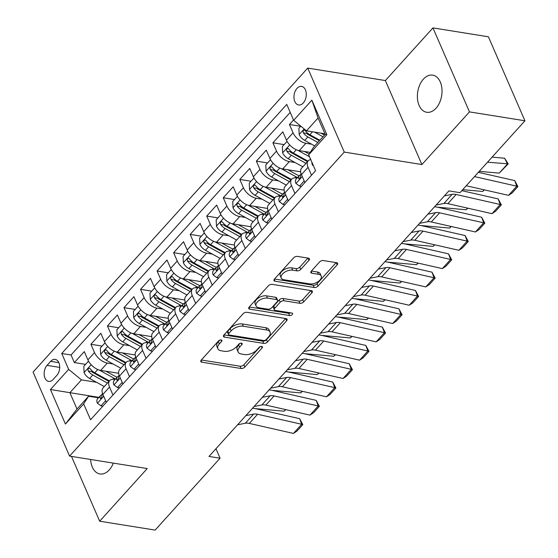 <?xml version="1.0" encoding="UTF-8"?>
<svg xmlns="http://www.w3.org/2000/svg" width="558" height="558" viewBox="0 0 558 558"><rect width="100%" height="100%" fill="white"/><g stroke="black" fill="none" stroke-linecap="round" stroke-linejoin="round"><path stroke-width="0.84" d="M221.205 339.934A2.016 1.088 156.5 0 0 218.541 340.945L201.285 360.05A2.888 1.555 156.5 0 0 200.817 361.549A2.888 1.555 156.5 0 0 201.843 362.191L241.042 368.482A2.888 1.555 156.5 0 0 244.843 367.031L262.1 347.934A2.016 1.088 156.5 0 0 262.427 346.881A2.016 1.088 156.5 0 0 261.709 346.427A2.016 1.088 156.5 0 0 259.051 347.446L256.813 349.915A9.228 4.973 156.5 0 1 244.648 354.553L241.384 354.023A9.228 4.973 156.5 0 1 238.12 351.952A9.228 4.973 156.5 0 1 239.612 347.16L241.844 344.684A2.016 1.088 156.5 0 0 242.172 343.637A2.016 1.088 156.5 0 0 241.461 343.184A2.016 1.088 156.5 0 0 238.796 344.195L236.564 346.664A9.228 4.973 156.5 0 1 224.4 351.303L221.128 350.78A9.228 4.973 156.5 0 1 217.864 348.708A9.228 4.973 156.5 0 1 219.357 343.909L221.596 341.433A2.016 1.088 156.5 0 0 221.917 340.387A2.016 1.088 156.5 0 0 221.205 339.934M423.382 79.173A18.805 12.116 -80.9 0 0 417.503 99.003A18.805 12.116 -80.9 0 0 426.724 112.27A18.805 12.116 -80.9 0 0 436.014 108.231A18.805 12.116 -80.9 0 0 441.894 88.401A18.805 12.116 -80.9 0 0 432.673 75.135A18.805 12.116 -80.9 0 0 423.382 79.173M90.626 459.471A18.805 12.116 -80.9 0 0 99.938 473.965A18.805 12.116 -80.9 0 0 109.235 469.927A18.805 12.116 -80.9 0 0 113.323 463.112M296.961 88.422A9.402 6.061 -80.9 0 0 294.017 98.341A9.402 6.061 -80.9 0 0 298.628 104.974A9.402 6.061 -80.9 0 0 303.28 102.951A9.402 6.061 -80.9 0 0 306.216 93.04A9.402 6.061 -80.9 0 0 301.606 86.406A9.402 6.061 -80.9 0 0 296.961 88.422M308.972 260.314A2.888 1.555 156.5 0 0 309.439 258.814A2.888 1.555 156.5 0 0 308.414 258.166L297.421 256.408A2.888 1.555 156.5 0 0 293.62 257.852L274.452 279.063A2.888 1.555 156.5 0 0 273.985 280.562A2.888 1.555 156.5 0 0 275.003 281.211L314.203 287.496A2.888 1.555 156.5 0 0 318.004 286.052L337.171 264.841A2.888 1.555 156.5 0 0 337.639 263.341A2.888 1.555 156.5 0 0 336.614 262.692L323.333 260.558A2.888 1.555 156.5 0 0 319.532 262.009L311.329 271.09A2.888 1.555 156.5 0 0 310.862 272.583A2.888 1.555 156.5 0 0 311.88 273.232L318.472 274.292A7.714 4.157 156.5 0 1 321.199 276.022A7.714 4.157 156.5 0 1 318.109 281.623A7.714 4.157 156.5 0 1 309.781 283.91L283.973 279.767A7.714 4.157 156.5 0 1 281.246 278.037A7.714 4.157 156.5 0 1 284.336 272.437A7.714 4.157 156.5 0 1 292.664 270.149L296.968 270.839A2.888 1.555 156.5 0 0 300.769 269.395L308.972 260.314L308.009 258.103M421.897 164.547L469.466 111.893L524.932 120.786L488.41 36.793L432.945 27.9L385.376 80.554L307.73 68.097L344.251 152.09L421.897 164.547L385.376 80.554M71.494 456.402L99.673 521.207L147.235 468.553L69.59 456.102L344.251 152.09M99.673 521.207L155.131 530.1L220.075 458.216L215.946 448.73M524.932 120.786L459.987 192.67L448.897 190.892L208.985 456.437L220.075 458.216M246.908 312.313A2.888 1.555 156.5 0 0 243.107 313.756L223.946 334.967A2.888 1.555 156.5 0 0 223.479 336.467A2.888 1.555 156.5 0 0 224.497 337.116L263.697 343.407A2.888 1.555 156.5 0 0 267.498 341.956L286.659 320.745A2.888 1.555 156.5 0 0 287.126 319.246A2.888 1.555 156.5 0 0 286.108 318.597L246.908 312.313M249.196 307.019L268.363 285.808A2.888 1.555 156.5 0 1 272.164 284.357L311.364 290.641A2.888 1.555 156.5 0 1 312.382 291.29A2.888 1.555 156.5 0 1 311.915 292.79L303.712 301.871A2.888 1.555 156.5 0 1 299.911 303.315L284.015 300.769A2.888 1.555 156.5 0 0 280.214 302.213L274.773 308.239A2.888 1.555 156.5 0 0 274.306 309.739A2.888 1.555 156.5 0 0 275.324 310.387L291.876 313.038A2.016 1.088 156.5 0 1 292.594 313.491A2.016 1.088 156.5 0 1 291.785 314.956A2.016 1.088 156.5 0 1 289.602 315.556L249.754 309.167A2.888 1.555 156.5 0 1 248.729 308.518A2.888 1.555 156.5 0 1 249.196 307.019M293.529 119.998L289.456 124.511L300.657 126.303M311.643 144.222L305.882 143.301A11.753 6.375 -137.9 0 1 293.062 132.797L286.442 140.121L282.836 131.834L272.911 142.82L284.113 144.62M295.098 162.538L289.337 161.611A11.753 6.375 -137.9 0 1 276.51 151.106L269.898 158.437L266.292 150.151L256.366 161.136L267.568 162.936M278.554 180.848L272.792 179.927A11.753 6.375 -137.9 0 1 259.965 169.423L253.346 176.746L249.747 168.46L239.821 179.453L251.023 181.245M262.009 199.164L256.248 198.243A11.753 6.375 -137.9 0 1 243.421 187.739L236.801 195.063L233.202 186.777L223.27 197.762L234.479 199.562M245.464 217.481L239.696 216.553A11.753 6.375 -137.9 0 1 226.876 206.048L220.257 213.379L216.657 205.093L206.725 216.079L217.934 217.878M228.913 235.79L223.151 234.869A11.753 6.375 -137.9 0 1 210.331 224.365L203.712 231.689L200.106 223.402L190.18 234.395L201.382 236.187M212.368 254.106L206.606 253.179A11.753 6.375 -137.9 0 1 193.786 242.681L187.167 250.005L183.561 241.719L173.636 252.704L184.838 254.504M195.823 272.423L190.062 271.495A11.753 6.375 -137.9 0 1 177.242 260.991L170.622 268.314L167.016 260.028L157.091 271.021L168.293 272.813M179.278 290.732L173.517 289.811A11.753 6.375 -137.9 0 1 160.69 279.307L154.078 286.631L150.472 278.344L140.546 289.33L151.748 291.13M162.734 309.048L156.972 308.121A11.753 6.375 -137.9 0 1 144.145 297.616L137.526 304.947L133.927 296.661L124.002 307.646L135.203 309.446M146.189 327.358L140.421 326.437A11.753 6.375 -137.9 0 1 127.601 315.933L120.981 323.256L117.382 314.97L107.45 325.963L118.659 327.755M129.637 345.674L123.876 344.746A11.753 6.375 -137.9 0 1 111.056 334.249L104.437 341.573L100.831 333.286L90.905 344.272L94.511 352.558A11.753 6.375 42.1 0 0 107.331 363.063L113.093 363.99M102.107 346.072L90.905 344.272M286.442 140.121A11.753 6.375 42.1 0 0 299.262 150.625L310.241 152.383M269.898 158.437A11.753 6.375 42.1 0 0 282.718 168.941L300.65 171.815M253.346 176.746A11.753 6.375 42.1 0 0 266.173 187.251L284.106 190.132M236.801 195.063A11.753 6.375 42.1 0 0 249.628 205.567L267.561 208.441M220.257 213.379A11.753 6.375 42.1 0 0 233.077 223.877L251.009 226.757M203.712 231.689A11.753 6.375 42.1 0 0 216.532 242.193L234.465 245.067M187.167 250.005A11.753 6.375 42.1 0 0 199.987 260.509L217.92 263.383M170.622 268.314A11.753 6.375 42.1 0 0 183.442 278.819L201.375 281.699M154.078 286.631A11.753 6.375 42.1 0 0 166.898 297.135L184.831 300.009M137.526 304.947A11.753 6.375 42.1 0 0 150.353 315.451L168.286 318.325M120.981 323.256A11.753 6.375 42.1 0 0 133.808 333.761L151.734 336.634M104.437 341.573A11.753 6.375 42.1 0 0 117.257 352.077L135.189 354.951M53.17 379.447L56.811 375.415A9.109 5.873 -80.9 0 0 59.657 365.811A9.109 5.873 -80.9 0 0 55.193 359.387A9.109 5.873 -80.9 0 0 50.694 361.34L47.053 365.371A9.109 5.873 -80.9 0 0 44.201 374.976A9.109 5.873 -80.9 0 0 48.672 381.4A9.109 5.873 -80.9 0 0 53.17 379.447M307.73 68.097L33.068 372.102L69.59 456.102M293.668 120.312L311.866 100.168L326.869 134.673L308.672 154.817L313.596 147.159L325.181 134.339L318.074 117.996L306.488 130.816L293.668 120.312L286.756 104.423L61.736 353.486L68.648 369.382L81.468 379.879L96.548 382.3M308.672 154.817L315.584 170.706L90.556 419.776L83.651 403.887L65.446 424.031L50.443 389.526L68.648 369.382M297.079 178.058L296.444 177.96A11.753 6.375 -137.9 0 0 291.667 179.16L285.054 186.484A11.753 6.375 42.1 0 0 284.901 192.942L288.34 200.859M280.534 196.374L279.9 196.27A11.753 6.375 -137.9 0 0 275.122 197.469L268.503 204.8A11.753 6.375 42.1 0 0 268.356 211.252L271.795 219.175M263.983 214.691L263.348 214.586A11.753 6.375 -137.9 0 0 258.577 215.786L251.958 223.109A11.753 6.375 42.1 0 0 251.804 229.568L255.25 237.485M247.438 233L246.803 232.902A11.753 6.375 -137.9 0 0 242.032 234.102L235.413 241.426A11.753 6.375 42.1 0 0 235.26 247.885L238.705 255.801M230.893 251.316L230.259 251.212A11.753 6.375 -137.9 0 0 225.488 252.411L218.869 259.742A11.753 6.375 42.1 0 0 218.715 266.194L222.161 274.118M214.349 269.626L213.714 269.528A11.753 6.375 -137.9 0 0 208.943 270.728L202.324 278.051A11.753 6.375 42.1 0 0 202.17 284.51L205.616 292.427M197.804 287.942L197.169 287.837A11.753 6.375 -137.9 0 0 192.398 289.044L185.779 296.368A11.753 6.375 42.1 0 0 185.626 302.82L189.064 310.743M181.259 306.258L180.625 306.154A11.753 6.375 -137.9 0 0 175.847 307.353L169.227 314.677A11.753 6.375 42.1 0 0 169.081 321.136L172.52 329.053M164.708 324.568L164.073 324.47A11.753 6.375 -137.9 0 0 159.302 325.67L152.683 332.993A11.753 6.375 42.1 0 0 152.529 339.452L155.975 347.369M148.163 342.884L147.528 342.779A11.753 6.375 -137.9 0 0 142.757 343.979L136.138 351.31A11.753 6.375 42.1 0 0 135.985 357.762L139.43 365.685M131.618 361.193L130.984 361.096A11.753 6.375 -137.9 0 0 126.213 362.295L119.593 369.619A11.753 6.375 42.1 0 0 119.44 376.078L122.886 383.995M290.223 112.395L71.054 354.986L74.36 362.588L84.286 351.603L87.892 359.882A11.753 6.375 42.1 0 0 100.712 370.386L118.645 373.267M115.074 379.51L114.439 379.405A11.753 6.375 42.1 0 0 109.668 380.612A11.753 6.375 42.1 0 0 109.514 387.064L112.953 394.987M109.668 380.612L103.049 387.936A11.753 6.375 42.1 0 0 102.895 394.394L106.341 402.311M311.504 175.219L308.065 167.302A11.753 6.375 -137.9 0 1 308.218 160.844A11.753 6.375 -137.9 0 1 310.75 159.595M308.218 160.844L301.599 168.174A11.753 6.375 42.1 0 0 301.446 174.626L304.891 182.543M294.959 193.535L291.52 185.612A11.753 6.375 -137.9 0 1 291.667 179.16M278.414 211.845L274.968 203.928A11.753 6.375 -137.9 0 1 275.122 197.469M261.869 230.161L258.424 222.244A11.753 6.375 -137.9 0 1 258.577 215.786M245.325 248.477L241.879 240.554A11.753 6.375 -137.9 0 1 242.032 234.102M228.78 266.787L225.334 258.87A11.753 6.375 -137.9 0 1 225.488 252.411M212.228 285.103L208.79 277.186A11.753 6.375 -137.9 0 1 208.943 270.728M195.684 303.419L192.245 295.496A11.753 6.375 -137.9 0 1 192.398 289.044M179.139 321.729L175.693 313.812A11.753 6.375 -137.9 0 1 175.847 307.353M162.594 340.045L159.149 332.122A11.753 6.375 -137.9 0 1 159.302 325.67M146.05 358.355L142.604 350.438A11.753 6.375 -137.9 0 1 142.757 343.979M129.505 376.671L126.059 368.754A11.753 6.375 -137.9 0 1 126.213 362.295M111.056 334.249L107.45 325.963M127.601 315.933L124.002 307.646M144.145 297.616L140.546 289.33M160.69 279.307L157.091 271.021M177.242 260.991L173.636 252.704M193.786 242.681L190.18 234.395M210.331 224.365L206.725 216.079M226.876 206.048L223.27 197.762M243.421 187.739L239.821 179.453M259.965 169.423L256.366 161.136M276.51 151.106L272.911 142.82M293.062 132.797L289.456 124.511M306.488 130.816L324.93 133.774M81.468 379.879L69.883 392.699L76.99 409.049L88.576 396.229L83.651 403.887M98.947 397.366L50.443 389.526M98.529 397.826L88.576 396.229M469.466 111.893L432.945 27.9M85.562 364.381L74.36 362.588M71.054 354.986L61.736 353.486M76.99 409.049L65.446 424.031M311.866 100.168L318.074 117.996M326.869 134.673L325.181 134.339M219.706 340.164L218.373 341.636A9.228 4.973 156.5 0 0 216.874 346.434L217.864 348.708M238.12 351.952L237.129 349.685A9.228 4.973 156.5 0 1 238.622 344.886L239.954 343.414M201.333 360.001L240.052 366.208A2.888 1.555 156.5 0 0 243.853 364.765L260.209 346.664M223.988 334.926L262.706 341.133A2.888 1.555 156.5 0 0 266.508 339.683L285.633 318.52M228.78 333.482A2.016 1.088 156.5 0 0 228.452 334.535A2.016 1.088 156.5 0 0 229.164 334.988L263.571 340.506A2.016 1.088 156.5 0 0 266.236 339.487L268.586 336.886A9.228 4.973 156.5 0 0 270.086 332.087A9.228 4.973 156.5 0 0 266.822 330.015L243.302 326.242A9.228 4.973 156.5 0 0 231.138 330.873L228.78 333.482L227.79 331.215A2.016 1.088 156.5 0 0 227.462 332.261L228.452 334.535M270.086 332.087L269.096 329.813A9.228 4.973 156.5 0 0 265.831 327.741L266.822 330.015M227.79 331.215L230.147 328.606A9.228 4.973 156.5 0 1 242.311 323.968L265.831 327.741M310.89 290.565L302.729 299.597L303.712 301.871M274.306 309.739L273.315 307.465A2.888 1.555 156.5 0 1 273.783 305.965L279.223 299.946A2.888 1.555 156.5 0 1 283.032 298.495L298.928 301.048A2.888 1.555 156.5 0 0 302.729 299.597M249.238 306.97L288.619 313.289A2.016 1.088 156.5 0 0 290.572 312.829M267.519 298.125A7.714 4.157 156.5 0 0 259.191 300.406A7.714 4.157 156.5 0 0 256.101 306.007A7.714 4.157 156.5 0 0 258.828 307.737L267.924 309.195A2.888 1.555 156.5 0 0 271.725 307.751L277.166 301.725A2.888 1.555 156.5 0 0 277.633 300.225A2.888 1.555 156.5 0 0 276.615 299.583L267.519 298.125L266.536 295.852A7.714 4.157 156.5 0 0 258.208 298.132A7.714 4.157 156.5 0 0 255.111 303.74L256.101 306.007M277.633 300.225L276.642 297.958A2.888 1.555 156.5 0 0 275.624 297.309L276.615 299.583M266.536 295.852L275.624 297.309M281.246 278.037L280.255 275.764A7.714 4.157 156.5 0 1 283.352 270.163A7.714 4.157 156.5 0 1 291.681 267.882L295.977 268.572A2.888 1.555 156.5 0 0 299.779 267.122L307.939 258.089M321.199 276.022L320.215 273.755A7.714 4.157 156.5 0 0 317.481 272.018L318.472 274.292M311.371 271.042L317.481 272.018M274.494 279.021L313.219 285.229A2.888 1.555 156.5 0 0 317.021 283.778L336.139 262.616M88.506 361.131L83.798 366.341L84.118 372.716A7.784 4.227 42.1 0 0 89.643 378.491L104.283 386.568M285.87 409.642L284.127 411.204L255.452 408.644M99.143 370.017L113.944 378.171A22.48 12.199 42.1 0 0 115.534 379.001M105.881 371.216L114.09 375.743A18.658 10.128 42.1 0 0 117.166 377.194M109.41 380.891L94.769 372.814A7.784 4.227 -137.9 0 1 90.263 368.782L89.329 368.106L88.317 368.601L87.934 369.647L88.276 370.979A7.784 4.227 42.1 0 0 92.788 375.011L107.429 383.088M108.943 381.414L92.935 372.584A3.969 2.155 -137.9 0 1 91.47 371.489L88.276 370.979M284.127 411.204L285.591 409.586M245.848 415.633L253.604 414.099A14.689 7.972 -137.9 0 1 257.587 414.259L301.697 424.275L299.632 418.674L255.522 408.658A22.041 11.955 42.1 0 0 252.537 408.233M105.629 400.686L100.97 405.84L97.343 403.134A7.784 4.227 -137.9 0 1 97.497 398.97L100.635 395.489A7.784 4.227 42.1 0 0 100.022 397.994L100.517 398.6L101.451 398.091L102.009 395.796A7.784 4.227 -137.9 0 1 102.519 393.418M237.575 424.791L245.332 423.257A14.689 7.972 -137.9 0 1 249.314 423.417L293.417 433.433L301.697 424.275L302.806 424.645L297.009 431.055L293.417 433.433M102.009 394.652L101.437 394.911A7.784 4.227 42.1 0 0 100.635 395.489M299.632 418.674L302.806 424.645M100.97 405.84L102.874 406.147M105.05 342.814L100.342 348.025L100.663 354.4A7.784 4.227 42.1 0 0 106.187 360.182L120.828 368.252M302.415 391.332L300.671 392.888L272.004 390.335M115.687 351.7L130.488 359.861A22.48 12.199 42.1 0 0 132.079 360.684M122.425 352.907L130.635 357.427A18.658 10.128 42.1 0 0 133.711 358.885M125.962 362.574L111.321 354.504A7.784 4.227 -137.9 0 1 106.808 350.466L105.874 349.789L104.862 350.284L104.479 351.331L104.82 352.663A7.784 4.227 42.1 0 0 109.333 356.702L123.974 364.772M125.487 363.098L109.48 354.274A3.969 2.155 -137.9 0 1 108.015 353.179L104.82 352.663M300.671 392.888L302.143 391.27M121.595 324.498L116.887 329.715L117.208 336.083A7.784 4.227 42.1 0 0 122.732 341.866L137.373 349.943M318.96 373.016L317.223 374.578L288.549 372.019M132.232 333.384L147.033 341.545A22.48 12.199 42.1 0 0 148.63 342.368M138.97 334.591L147.179 339.118A18.658 10.128 42.1 0 0 150.255 340.568M142.506 344.265L127.866 336.188A7.784 4.227 -137.9 0 1 123.353 332.156L122.425 331.48L121.407 331.975L121.023 333.014L121.365 334.354A7.784 4.227 42.1 0 0 125.878 338.385L140.518 346.462M142.032 344.781L126.024 335.958A3.969 2.155 -137.9 0 1 124.56 334.863L121.365 334.354M317.223 374.578L318.688 372.953M138.147 306.189L133.432 311.399L133.753 317.774A7.784 4.227 42.1 0 0 139.277 323.549L153.924 331.626M335.504 354.707L333.768 356.262L305.093 353.702M148.784 315.075L163.578 323.235A22.48 12.199 42.1 0 0 165.175 324.059M155.522 316.274L163.724 320.801A18.658 10.128 42.1 0 0 166.8 322.252A7.784 4.227 42.1 0 0 166.207 324.742L166.703 325.349L167.63 324.84L168.188 322.545A7.784 4.227 -137.9 0 1 168.704 320.159M159.051 325.949L144.41 317.872A7.784 4.227 -137.9 0 1 139.898 313.84L138.97 313.164L137.952 313.659L137.568 314.705L137.91 316.037A7.784 4.227 42.1 0 0 142.423 320.076L157.063 328.146M158.577 326.472L142.576 317.642A3.969 2.155 -137.9 0 1 141.104 316.553L137.91 316.037M333.768 356.262L335.232 354.644M154.692 287.872L149.983 293.089L150.297 299.458A7.784 4.227 42.1 0 0 155.828 305.24L170.469 313.31M352.049 336.39L350.312 337.953L321.638 335.393M165.328 296.758L180.122 304.919A22.48 12.199 42.1 0 0 181.72 305.742M172.066 297.965L180.276 302.492A18.658 10.128 42.1 0 0 183.345 303.943M175.596 307.632L160.955 299.562A7.784 4.227 -137.9 0 1 156.442 295.524L155.515 294.854L154.503 295.349L154.12 296.389L154.454 297.728A7.784 4.227 42.1 0 0 158.967 301.759L173.608 309.829M175.128 308.156L159.121 299.332A3.969 2.155 -137.9 0 1 157.649 298.237L154.454 297.728M350.312 337.953L351.777 336.328M262.393 397.324L270.149 395.789A14.689 7.972 -137.9 0 1 274.131 395.943L318.241 405.959L316.177 400.365L272.067 390.349A22.041 11.955 42.1 0 0 269.082 389.923M122.174 382.37L117.515 387.524L113.888 384.818A7.784 4.227 -137.9 0 1 114.041 380.654L117.18 377.173A7.784 4.227 42.1 0 0 116.566 379.677L117.061 380.284L117.996 379.782L118.554 377.48A7.784 4.227 -137.9 0 1 119.063 375.102M254.12 406.482L261.876 404.948A14.689 7.972 -137.9 0 1 265.859 405.101L309.969 415.117L318.241 405.959L319.35 406.329L313.561 412.739L309.969 415.117M118.554 376.336L117.982 376.594A7.784 4.227 42.1 0 0 117.18 377.173M316.177 400.365L319.35 406.329M117.515 387.524L119.419 387.831M278.937 379.008L286.7 377.473A14.689 7.972 -137.9 0 1 290.676 377.633L334.786 387.65L332.721 382.049L288.612 372.033A22.041 11.955 42.1 0 0 285.626 371.607M138.726 364.053L134.066 369.215L130.433 366.501A7.784 4.227 -137.9 0 1 130.586 362.344L133.732 358.864A7.784 4.227 42.1 0 0 133.111 361.368L133.613 361.975L134.541 361.465L135.099 359.171A7.784 4.227 -137.9 0 1 135.608 356.785M270.665 388.166L278.421 386.631A14.689 7.972 -137.9 0 1 282.404 386.785L326.514 396.801L334.786 387.65L335.895 388.012L330.106 394.422L326.514 396.801M135.099 358.027L134.527 358.285A7.784 4.227 42.1 0 0 133.732 358.864M332.721 382.049L335.895 388.012M134.066 369.215L135.964 369.522M295.482 360.698L303.245 359.157A14.689 7.972 -137.9 0 1 307.221 359.317L351.331 369.333L349.273 363.739L305.163 353.723A22.041 11.955 42.1 0 0 302.171 353.291M155.27 345.744L150.611 350.898L146.984 348.192A7.784 4.227 -137.9 0 1 147.131 344.028L150.276 340.547A7.784 4.227 42.1 0 0 149.656 343.051L150.158 343.658L151.085 343.149L151.643 340.854A7.784 4.227 -137.9 0 1 152.16 338.476M287.21 369.849L294.973 368.315A14.689 7.972 -137.9 0 1 298.949 368.475L343.058 378.491L351.331 369.333L352.44 369.703L346.651 376.113L343.058 378.491M151.643 339.71L151.078 339.968A7.784 4.227 42.1 0 0 150.276 340.547M349.273 363.739L352.44 369.703M150.611 350.898L152.508 351.205M312.034 342.382L319.79 340.847A14.689 7.972 -137.9 0 1 323.766 341.001L367.875 351.017L365.818 345.423L321.708 335.407A22.041 11.955 42.1 0 0 318.716 334.981M171.815 327.427L167.156 332.589L163.529 329.876A7.784 4.227 -137.9 0 1 163.675 325.712L166.821 322.231A7.784 4.227 42.1 0 1 167.623 321.659L168.188 321.394M303.761 351.54L311.517 350.006A14.689 7.972 -137.9 0 1 315.493 350.159L359.603 360.175L367.875 351.017L368.984 351.387L363.195 357.797L359.603 360.175M365.818 345.423L368.984 351.387M167.156 332.589L169.053 332.889M171.236 269.556L166.528 274.773L166.849 281.141A7.784 4.227 42.1 0 0 172.373 286.924L187.014 295.001M368.594 318.074L366.857 319.636L338.183 317.077M181.873 278.442L196.667 286.603A22.48 12.199 42.1 0 0 198.264 287.433M188.611 279.649L196.821 284.175A18.658 10.128 42.1 0 0 199.897 285.626M192.14 289.323L177.5 281.246A7.784 4.227 -137.9 0 1 172.987 277.214L172.059 276.538L171.048 277.033L170.664 278.079L171.006 279.412A7.784 4.227 42.1 0 0 175.519 283.443L190.159 291.52M191.673 289.839L175.665 281.016A3.969 2.155 -137.9 0 1 174.194 279.921L171.006 279.412M366.857 319.636L368.322 318.011M328.578 324.065L336.334 322.531A14.689 7.972 -137.9 0 1 340.31 322.691L384.42 332.707L382.363 327.107L338.253 317.09A22.041 11.955 42.1 0 0 335.26 316.665M188.36 309.118L183.701 314.273L180.074 311.566A7.784 4.227 -137.9 0 1 180.22 307.402L183.366 303.922A7.784 4.227 42.1 0 0 182.752 306.426L183.247 307.033L184.182 306.523L184.733 304.229A7.784 4.227 -137.9 0 1 185.249 301.843M320.306 333.224L328.062 331.689A14.689 7.972 -137.9 0 1 332.038 331.843L376.148 341.866L384.42 332.707L385.529 333.077L379.74 339.487L376.148 341.866M184.733 303.085L184.168 303.343A7.784 4.227 42.1 0 0 183.366 303.922M382.363 327.107L385.529 333.077M183.701 314.273L185.605 314.579M187.781 251.246L183.073 256.457L183.394 262.832A7.784 4.227 42.1 0 0 188.918 268.614L203.558 276.684M385.139 299.765L383.402 301.32L354.728 298.767M198.418 260.133L213.219 268.293A22.48 12.199 42.1 0 0 214.809 269.116M205.156 261.332L213.365 265.859A18.658 10.128 42.1 0 0 216.441 267.31M208.685 271.007L194.044 262.937A7.784 4.227 -137.9 0 1 189.532 258.898L188.604 258.221L187.593 258.717L187.209 259.763L187.551 261.095A7.784 4.227 42.1 0 0 192.064 265.134L206.704 273.204M208.218 271.53L192.21 262.699A3.969 2.155 -137.9 0 1 190.745 261.611L187.551 261.095M383.402 301.32L384.867 299.702M345.123 305.756L352.879 304.222A14.689 7.972 -137.9 0 1 356.862 304.375L400.972 314.391L398.907 308.797L354.797 298.781A22.041 11.955 42.1 0 0 351.812 298.356M204.905 290.802L200.245 295.956L196.618 293.25A7.784 4.227 -137.9 0 1 196.772 289.086L199.91 285.605A7.784 4.227 42.1 0 0 199.297 288.109L199.792 288.716L200.727 288.214L201.285 285.912A7.784 4.227 -137.9 0 1 201.794 283.534M336.851 314.907L344.607 313.373A14.689 7.972 -137.9 0 1 348.583 313.533L392.692 323.549L400.972 314.391L402.081 314.761L396.285 321.171L392.692 323.549M201.285 284.768L200.713 285.026A7.784 4.227 42.1 0 0 199.91 285.605M398.907 308.797L402.081 314.761M200.245 295.956L202.149 296.263M204.326 232.93L199.618 238.147L199.938 244.516A7.784 4.227 42.1 0 0 205.463 250.298L220.103 258.368M401.69 281.448L399.947 283.011L371.279 280.451M214.963 241.816L229.763 249.977A22.48 12.199 42.1 0 0 231.354 250.8M221.7 243.023L229.91 247.55A18.658 10.128 42.1 0 0 232.986 249.001M225.237 252.69L210.589 244.62A7.784 4.227 -137.9 0 1 206.083 240.589L205.149 239.912L204.137 240.407L203.754 241.447L204.095 242.786A7.784 4.227 42.1 0 0 208.608 246.817L223.249 254.894M224.762 253.213L208.755 244.39A3.969 2.155 -137.9 0 1 207.29 243.295L204.095 242.786M399.947 283.011L401.418 281.385M361.668 287.44L369.424 285.905A14.689 7.972 -137.9 0 1 373.407 286.059L417.517 296.075L415.452 290.481L371.342 280.465A22.041 11.955 42.1 0 0 368.357 280.039M221.449 272.485L216.79 277.647L213.163 274.934A7.784 4.227 -137.9 0 1 213.316 270.769L216.455 267.296A7.784 4.227 42.1 0 0 215.841 269.8L216.337 270.407L217.271 269.898L217.829 267.603A7.784 4.227 -137.9 0 1 218.338 265.217M353.395 296.598L361.152 295.063A14.689 7.972 -137.9 0 1 365.134 295.217L409.244 305.233L417.517 296.075L418.626 296.444L412.836 302.854L409.244 305.233M217.829 266.452L217.257 266.717A7.784 4.227 42.1 0 0 216.455 267.296M415.452 290.481L418.626 296.444M216.79 277.647L218.694 277.947M220.87 214.621L216.162 219.831L216.483 226.206A7.784 4.227 42.1 0 0 222.007 231.982L236.648 240.059M418.235 263.132L416.498 264.694L387.824 262.134M231.507 223.507L246.308 231.661A22.48 12.199 42.1 0 0 247.905 232.491M238.245 224.707L246.455 229.233A18.658 10.128 42.1 0 0 249.531 230.684M241.781 234.381L227.141 226.304A7.784 4.227 -137.9 0 1 222.628 222.272L221.7 221.596L220.682 222.091L220.298 223.137L220.64 224.469A7.784 4.227 42.1 0 0 225.153 228.501L239.794 236.578M241.307 234.904L225.299 226.074A3.969 2.155 -137.9 0 1 223.835 224.979L220.64 224.469M416.498 264.694L417.963 263.076M378.212 269.123L385.976 267.589A14.689 7.972 -137.9 0 1 389.951 267.749L434.061 277.765L431.997 272.171L387.887 262.148A22.041 11.955 42.1 0 0 384.901 261.723M237.994 254.176L233.342 259.331L229.708 256.624A7.784 4.227 -137.9 0 1 229.861 252.46L233.007 248.98A7.784 4.227 42.1 0 0 232.386 251.484L232.888 252.09L233.816 251.581L234.374 249.286A7.784 4.227 -137.9 0 1 234.883 246.908M369.94 278.282L377.696 276.747A14.689 7.972 -137.9 0 1 381.679 276.908L425.789 286.924L434.061 277.765L435.17 278.135L429.381 284.545L425.789 286.924M234.374 248.143L233.802 248.401A7.784 4.227 42.1 0 0 233.007 248.98M431.997 272.171L435.17 278.135M233.342 259.331L235.239 259.637M237.422 196.304L232.707 201.515L233.028 207.89A7.784 4.227 42.1 0 0 238.552 213.672L253.199 221.742M434.78 244.822L433.043 246.385L404.369 243.825M248.059 205.191L262.853 213.351A22.48 12.199 42.1 0 0 264.45 214.174M254.797 206.397L262.999 210.924A18.658 10.128 42.1 0 0 266.075 212.375M258.326 216.065L243.686 207.994A7.784 4.227 -137.9 0 1 239.173 203.956L238.245 203.279L237.227 203.775L236.843 204.821L237.185 206.153A7.784 4.227 42.1 0 0 241.698 210.192L256.338 218.262M257.852 216.588L241.844 207.764A3.969 2.155 -137.9 0 1 240.379 206.669L237.185 206.153M433.043 246.385L434.508 244.76M394.757 250.814L402.52 249.28A14.689 7.972 -137.9 0 1 406.496 249.433L450.606 259.449L448.548 253.855L404.438 243.839A22.041 11.955 42.1 0 0 401.446 243.414M254.546 235.86L249.886 241.021L246.259 238.308A7.784 4.227 -137.9 0 1 246.406 234.144L249.552 230.663A7.784 4.227 42.1 0 0 248.931 233.167L249.433 233.781L250.361 233.272L250.919 230.97A7.784 4.227 -137.9 0 1 251.428 228.592M386.485 259.972L394.248 258.438A14.689 7.972 -137.9 0 1 398.224 258.591L442.334 268.607L450.606 259.449L451.715 259.819L445.926 266.229L442.334 268.607M250.919 229.826L250.347 230.084A7.784 4.227 42.1 0 0 249.552 230.663M448.548 253.855L451.715 259.819M249.886 241.021L251.784 241.321M253.967 177.988L249.252 183.205L249.572 189.574A7.784 4.227 42.1 0 0 255.104 195.356L269.744 203.433M451.324 226.506L449.588 228.069L420.913 225.509M264.604 186.874L279.398 195.035A22.48 12.199 42.1 0 0 280.995 195.865M271.341 188.081L279.551 192.608A18.658 10.128 42.1 0 0 282.62 194.058A7.784 4.227 42.1 0 0 282.027 196.542L282.522 197.148L283.457 196.639L284.008 194.344A7.784 4.227 -137.9 0 1 284.524 191.966M274.871 197.755L260.23 189.678A7.784 4.227 -137.9 0 1 255.717 185.647L254.79 184.97L253.778 185.465L253.388 186.511L253.73 187.844A7.784 4.227 42.1 0 0 258.242 191.875L272.883 199.952M274.397 198.271L258.396 189.448A3.969 2.155 -137.9 0 1 256.924 188.353L253.73 187.844M449.588 228.069L451.052 226.443M411.309 232.498L419.065 230.963A14.689 7.972 -137.9 0 1 423.041 231.124L467.151 241.14L465.093 235.539L420.983 225.523A22.041 11.955 42.1 0 0 417.991 225.097M271.09 217.55L266.431 222.705L262.804 219.998A7.784 4.227 -137.9 0 1 262.951 215.834L266.096 212.354A7.784 4.227 42.1 0 0 265.475 214.858L265.978 215.465L266.905 214.956L267.463 212.661A7.784 4.227 -137.9 0 1 267.979 210.275M403.029 241.656L410.793 240.121A14.689 7.972 -137.9 0 1 414.768 240.275L458.878 250.291L467.151 241.14L468.26 241.509L462.47 247.912L458.878 250.291M267.463 211.517L266.898 211.775A7.784 4.227 42.1 0 0 266.096 212.354M465.093 235.539L468.26 241.509M266.431 222.705L268.328 223.012M270.511 159.679L265.803 164.889L266.124 171.264A7.784 4.227 42.1 0 0 271.648 177.039L286.289 185.116M467.869 208.197L466.132 209.752L437.458 207.192M281.148 168.565L295.942 176.726A22.48 12.199 42.1 0 0 297.54 177.549M287.886 169.765L296.096 174.291A18.658 10.128 42.1 0 0 299.172 175.742M291.416 179.439L276.775 171.369A7.784 4.227 -137.9 0 1 272.262 167.33L271.334 166.654L270.323 167.149L269.939 168.195L270.281 169.527A7.784 4.227 42.1 0 0 274.787 173.566L289.435 181.636M290.948 179.962L274.941 171.132A3.969 2.155 -137.9 0 1 273.469 170.044L270.281 169.527M466.132 209.752L467.597 208.134M427.853 214.188L435.61 212.654A14.689 7.972 -137.9 0 1 439.585 212.807L483.695 222.823L481.638 217.229L437.528 207.213A22.041 11.955 42.1 0 0 434.536 206.788M287.635 199.234L282.976 204.388L279.349 201.682A7.784 4.227 -137.9 0 1 279.495 197.518L282.641 194.038A7.784 4.227 42.1 0 1 283.443 193.459L284.008 193.201M419.581 223.339L427.337 221.805A14.689 7.972 -137.9 0 1 431.313 221.965L475.423 231.982L483.695 222.823L484.804 223.193L479.015 229.603L475.423 231.982M481.638 217.229L484.804 223.193M282.976 204.388L284.88 204.695M287.056 141.362L282.348 146.58L282.669 152.948A7.784 4.227 42.1 0 0 288.193 158.73L302.834 166.8M484.414 189.88L482.677 191.443L462.708 189.657M297.693 150.248L309.523 156.77M304.431 151.455L309.16 154.064M307.96 161.123L293.32 153.052A7.784 4.227 -137.9 0 1 288.807 149.021L287.879 148.344L286.868 148.84L286.484 149.879L286.826 151.218A7.784 4.227 42.1 0 0 291.339 155.25L305.979 163.32M307.493 161.646L291.485 152.822A3.969 2.155 -137.9 0 1 290.014 151.727L286.826 151.218M482.677 191.443L484.142 189.818M444.398 195.872L452.154 194.337A14.689 7.972 -137.9 0 1 456.137 194.491L500.24 204.507L498.182 198.913L461.815 190.655M304.18 180.918L299.52 186.079L295.893 183.366A7.784 4.227 -137.9 0 1 296.047 179.202L299.186 175.721A7.784 4.227 42.1 0 0 298.572 178.232L299.067 178.839L300.002 178.33L300.553 176.035A7.784 4.227 -137.9 0 1 301.069 173.65M436.126 205.03L443.882 203.496A14.689 7.972 -137.9 0 1 447.858 203.649L491.968 213.665L500.24 204.507L501.356 204.877L495.56 211.287L491.968 213.665M300.56 174.884L299.988 175.149A7.784 4.227 42.1 0 0 299.186 175.721M498.182 198.913L501.356 204.877M299.52 186.079L301.425 186.379M300.797 126.157L298.893 128.263L299.214 134.631A7.784 4.227 42.1 0 0 304.738 140.414L314.719 145.917M499.222 173.126L507.494 163.968L504.634 158.249L508.185 163.878L499.222 173.126L479.259 171.348M314.559 132.113L322.991 136.766M508.185 163.878L487.532 162.19M492.1 157.126L504.634 158.249M320.976 133.139L324.505 135.085M319.853 140.239L309.864 134.736A7.784 4.227 -137.9 0 1 305.359 130.705L304.424 130.028L303.413 130.523L303.029 131.569L303.371 132.902A7.784 4.227 42.1 0 0 307.883 136.933L317.865 142.443M319.378 140.762L308.03 134.506A3.969 2.155 -137.9 0 1 306.565 133.411L303.371 132.902M474.516 176.593L516.792 186.198L514.727 180.597L478.359 172.338M313.45 165.81L312.438 165.056A7.784 4.227 -137.9 0 1 311.957 162.371M466.237 185.751L508.519 195.356L516.792 186.198L517.901 186.567L512.111 192.977L508.519 195.356M514.727 180.597L517.901 186.567M305.882 143.301L299.262 150.625M289.337 161.611L282.718 168.941M272.792 179.927L266.173 187.251M256.248 198.243L249.628 205.567M239.696 216.553L233.077 223.877M223.151 234.869L216.532 242.193M206.606 253.179L199.987 260.509M190.062 271.495L183.442 278.819M173.517 289.811L166.898 297.135M156.972 308.121L150.353 315.451M140.421 326.437L133.808 333.761M123.876 344.746L117.257 352.077M107.331 363.063L100.712 370.386M109.514 387.064L102.895 394.394M308.065 167.302L301.446 174.626M291.52 185.612L284.901 192.942M274.968 203.928L268.356 211.252M258.424 222.244L251.804 229.568M241.879 240.554L235.26 247.885M225.334 258.87L218.715 266.194M208.79 277.186L202.17 284.51M192.245 295.496L185.626 302.82M175.693 313.812L169.081 321.136M159.149 332.122L152.529 339.452M142.604 350.438L135.985 357.762M126.059 368.754L119.44 376.078M94.511 352.558L87.892 359.882M59.72 367.401L47.053 365.371M58.855 362.651L50.694 361.34M218.373 341.636L219.357 343.909M241.182 343.156L241.844 344.684M238.622 344.886L239.612 347.16M261.43 346.406L262.1 347.934M243.853 364.765L244.843 367.031M240.052 366.208L241.042 368.482M201.04 360.356L201.843 362.191M220.926 339.913L221.596 341.433M285.696 318.534L286.659 320.745M266.508 339.683L267.498 341.956M262.706 341.133L263.697 343.407M223.702 335.281L224.497 337.116M242.311 323.968L243.302 326.242M230.147 328.606L231.138 330.873M310.952 290.579L311.915 292.79M298.928 301.048L299.911 303.315M283.032 298.495L284.015 300.769M279.223 299.946L280.214 302.213M273.783 305.965L274.773 308.239M288.619 313.289L289.602 315.556M248.952 307.325L249.754 309.167M299.779 267.122L300.769 269.395M295.977 268.572L296.968 270.839M291.681 267.882L292.664 270.149M311.085 271.397L311.88 273.232M336.209 262.623L337.171 264.841M317.021 283.778L318.004 286.052M313.219 285.229L314.203 287.496M274.208 279.377L275.003 281.211M91.17 364.737L84.112 372.556M113.944 378.171L112.925 379.3M92.788 375.011L89.643 378.491M97.769 369.501L94.769 372.814M97.434 403.197L103.704 396.257M253.604 414.099L245.332 423.257M257.587 414.259L249.314 423.417M101.354 398.21L100.022 397.994M107.715 346.427L100.656 354.239M130.488 359.861L129.47 360.984M109.333 356.702L106.187 360.182M114.313 351.184L111.321 354.504M124.26 328.111L117.201 335.923M147.033 341.545L146.015 342.675M125.878 338.385L122.732 341.866M130.858 332.875L127.866 336.188M140.804 309.802L133.746 317.614M163.578 323.235L162.559 324.358M142.423 320.076L139.277 323.549M147.403 314.559L144.41 317.872M157.349 291.485L150.29 299.297M180.122 304.919L179.104 306.042M158.967 301.759L155.828 305.24M163.954 296.242L160.955 299.562M113.978 384.887L120.249 377.94M270.149 395.789L261.876 404.948M274.131 395.943L265.859 405.101M117.898 379.893L116.566 379.677M130.523 366.571L136.801 359.631M286.7 377.473L278.421 386.631M290.676 377.633L282.404 386.785M134.45 361.577L133.111 361.368M147.068 348.262L153.345 341.315M303.245 359.157L294.973 368.315M307.221 359.317L298.949 368.475M150.995 343.268L149.656 343.051M163.62 329.945L169.89 323.005M319.79 340.847L311.517 350.006M323.766 341.001L315.493 350.159M167.54 324.951L166.207 324.742M173.894 273.169L166.835 280.988M196.667 286.603L195.649 287.733M175.519 283.443L172.373 286.924M180.499 277.933L177.5 281.246M180.164 311.629L186.435 304.689M336.334 322.531L328.062 331.689M340.31 322.691L332.038 331.843M184.084 306.642L182.752 306.426M190.445 254.86L183.38 262.672M213.219 268.293L212.2 269.416M192.064 265.134L188.918 268.614M197.044 259.616L194.044 262.937M196.709 293.32L202.979 286.373M352.879 304.222L344.607 313.373M356.862 304.375L348.583 313.533M200.629 288.326L199.297 288.109M206.99 236.543L199.931 244.355M229.763 249.977L228.745 251.107M208.608 246.817L205.463 250.298M213.588 241.307L210.589 244.62M213.254 275.003L219.524 268.063M369.424 285.905L361.152 295.063M373.407 286.059L365.134 295.217M217.174 270.009L215.841 269.8M223.535 218.227L216.476 226.046M246.308 231.661L245.29 232.791M225.153 228.501L222.007 231.982M230.133 222.991L227.141 226.304M229.798 256.687L236.076 249.747M385.976 267.589L377.696 276.747M389.951 267.749L381.679 276.908M233.718 251.7L232.386 251.484M240.079 199.917L233.021 207.729M262.853 213.351L261.835 214.474M241.698 210.192L238.552 213.672M246.678 204.674L243.686 207.994M246.343 238.378L252.621 231.437M402.52 249.28L394.248 258.438M406.496 249.433L398.224 258.591M250.27 233.384L248.931 233.167M256.624 181.601L249.566 189.413M279.398 195.035L278.379 196.165M258.242 191.875L255.104 195.356M263.223 186.365L260.23 189.678M262.895 220.061L269.165 213.121M419.065 230.963L410.793 240.121M423.041 231.124L414.768 240.275M266.815 215.074L265.475 214.858M273.169 163.292L266.11 171.104M295.942 176.726L294.924 177.849M274.787 173.566L271.648 177.039M279.774 168.049L276.775 171.369M279.439 201.752L285.71 194.805M435.61 212.654L427.337 221.805M439.585 212.807L431.313 221.965M283.359 196.758L282.027 196.542M289.721 144.975L282.655 152.787M291.339 155.25L288.193 158.73M296.319 149.739L293.32 153.052M295.984 183.436L302.255 176.495M452.154 194.337L443.882 203.496M456.137 194.491L447.858 203.649M299.904 178.441L298.572 178.232M304.201 128.94L299.207 134.478M307.883 136.933L304.738 140.414M312.536 131.786L309.864 134.736M312.529 165.119L312.947 164.659"/></g></svg>
